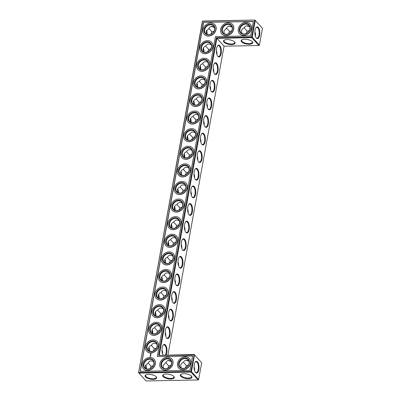 <?xml version="1.0" encoding="UTF-8"?>
<svg xmlns="http://www.w3.org/2000/svg" width="401" height="401" viewBox="0 0 401 401"><rect width="100%" height="100%" fill="white"/><g stroke="black" fill="none" stroke-linecap="round" stroke-linejoin="round"><path stroke-width="0.6" d="M247.432 39.478L249.908 40.18M249.287 30.591L247.146 31.168L246.194 33.448M254.881 32.04C255.668 33.248 255.813 34.556 255.317 35.97M252.169 41.514A5.444 2.135 10.3 0 1 252.364 42.295A5.444 2.135 10.3 0 1 246.625 43.423A5.444 2.135 10.3 0 1 241.648 40.351A5.444 2.135 10.3 0 1 242.109 39.684M255.938 27.804A5.429 2.286 -91.1 0 1 256.825 27.353A5.429 2.286 -91.1 0 1 259.211 32.742A5.429 2.286 -91.1 0 1 257.031 38.215A5.429 2.286 -91.1 0 1 256.129 37.799M249.653 26.426L247.317 25.704C245.963 25.759 244.911 26.496 244.169 27.905C242.876 28.23 241.983 29.173 241.487 30.732L241.978 33.489M244.209 27.829L247.146 31.168M249.748 26.682A5.444 2.135 10.3 0 1 246.74 25.764M259.417 45.087L262.46 28.331L255.287 20.466L252.244 37.223L259.417 45.087L258.916 45.519L224.054 46.185L167.934 354.985M198.139 379.953L190.966 372.088L138.886 373.085L146.059 380.95L198.139 379.953L198.635 379.521L201.683 362.765L194.164 354.484L158.621 355.386L216.355 37.704L216.881 38.321L159.302 355.151M244.049 33.94A5.444 4.456 -42.4 0 0 249.211 30.732A5.444 4.456 -42.4 0 0 248.966 25.343A5.444 4.456 -42.4 0 0 241.943 25.719A5.444 4.456 -42.4 0 0 240.921 32.681A5.444 4.456 -42.4 0 0 244.049 33.94M244.64 39.233A5.91 2.321 10.3 0 1 252.369 41.729A5.91 2.321 10.3 0 1 246.515 44.025A5.91 2.321 10.3 0 1 241.843 39.819A5.91 2.321 10.3 0 1 244.64 39.233M255.066 30.27A5.895 2.481 -91.1 0 1 256.104 27.574A5.895 2.481 -91.1 0 1 259.828 32.727A5.895 2.481 -91.1 0 1 256.299 38.02A5.895 2.481 -91.1 0 1 255.066 30.27M249.628 26.411A5.91 2.321 10.3 0 1 247.151 25.709M224.339 33.824L223.843 31.067L226.53 28.245C227.272 26.832 228.319 26.1 229.673 26.04L232.014 26.762M226.405 34.275A5.444 4.456 -42.4 0 0 231.567 31.067A5.444 4.456 -42.4 0 0 231.327 25.679A5.444 4.456 -42.4 0 0 224.299 26.055A5.444 4.456 -42.4 0 0 223.277 33.017A5.444 4.456 -42.4 0 0 226.405 34.275M231.648 30.927L229.502 31.504L228.55 33.789M226.57 28.165L229.502 31.504M232.109 27.017A5.444 2.135 10.3 0 1 229.101 26.1M229.788 39.819L232.264 40.516M234.53 41.854A5.444 2.135 10.3 0 1 234.725 42.636A5.444 2.135 10.3 0 1 228.986 43.764A5.444 2.135 10.3 0 1 224.009 40.686A5.444 2.135 10.3 0 1 224.465 40.025M262.46 28.331L254.941 20.05L202.861 21.047L202.365 21.479L138.54 372.669L138.886 373.085L138.781 372.464L190.861 371.466L194.164 354.484L201.683 362.765M224.054 46.185L216.881 38.321L251.743 37.654L252.244 37.223L251.638 37.032L254.685 20.276L255.287 20.466L254.941 20.05L202.605 21.273L138.54 372.669M258.916 45.519L251.743 37.654L251.638 37.032L216.355 37.704M227.001 39.574A5.91 2.321 10.3 0 1 234.725 42.065A5.91 2.321 10.3 0 1 228.876 44.366A5.91 2.321 10.3 0 1 224.204 40.155A5.91 2.321 10.3 0 1 227.001 39.574M216.58 48.541A5.91 2.486 88.9 0 0 217.818 56.315A5.91 2.486 88.9 0 0 221.357 51.007A5.91 2.486 88.9 0 0 217.618 45.839A5.91 2.486 88.9 0 0 216.58 48.541M213.382 66.145A5.91 2.486 88.9 0 0 214.62 73.914A5.91 2.486 88.9 0 0 218.154 68.606A5.91 2.486 88.9 0 0 214.42 63.438A5.91 2.486 88.9 0 0 213.382 66.145M210.179 83.744A5.91 2.486 88.9 0 0 211.417 91.518A5.91 2.486 88.9 0 0 214.956 86.21A5.91 2.486 88.9 0 0 211.217 81.042A5.91 2.486 88.9 0 0 210.179 83.744M206.981 101.348A5.91 2.486 88.9 0 0 208.219 109.117A5.91 2.486 88.9 0 0 211.758 103.809A5.91 2.486 88.9 0 0 208.019 98.641A5.91 2.486 88.9 0 0 206.981 101.348M203.783 118.947A5.91 2.486 88.9 0 0 205.021 126.721A5.91 2.486 88.9 0 0 208.56 121.413A5.91 2.486 88.9 0 0 204.821 116.245A5.91 2.486 88.9 0 0 203.783 118.947M200.585 136.551A5.91 2.486 88.9 0 0 201.823 144.32A5.91 2.486 88.9 0 0 205.362 139.017A5.91 2.486 88.9 0 0 201.623 133.849A5.91 2.486 88.9 0 0 200.585 136.551M197.387 154.154A5.91 2.486 88.9 0 0 198.625 161.924A5.91 2.486 88.9 0 0 202.164 156.616A5.91 2.486 88.9 0 0 198.425 151.448A5.91 2.486 88.9 0 0 197.387 154.154M194.189 171.753A5.91 2.486 88.9 0 0 195.427 179.528A5.91 2.486 88.9 0 0 198.961 174.219A5.91 2.486 88.9 0 0 195.227 169.052A5.91 2.486 88.9 0 0 194.189 171.753M190.986 189.357A5.91 2.486 88.9 0 0 192.224 197.127A5.91 2.486 88.9 0 0 195.763 191.818A5.91 2.486 88.9 0 0 192.024 186.65A5.91 2.486 88.9 0 0 190.986 189.357M187.788 206.956A5.91 2.486 88.9 0 0 189.026 214.73A5.91 2.486 88.9 0 0 192.565 209.422A5.91 2.486 88.9 0 0 188.826 204.254A5.91 2.486 88.9 0 0 187.788 206.956M184.59 224.56A5.91 2.486 88.9 0 0 185.828 232.329A5.91 2.486 88.9 0 0 189.367 227.026A5.91 2.486 88.9 0 0 185.628 221.858A5.91 2.486 88.9 0 0 184.59 224.56M181.392 242.159A5.91 2.486 88.9 0 0 182.63 249.933A5.91 2.486 88.9 0 0 186.169 244.625A5.91 2.486 88.9 0 0 182.43 239.457A5.91 2.486 88.9 0 0 181.392 242.159M178.194 259.763A5.91 2.486 88.9 0 0 179.432 267.537A5.91 2.486 88.9 0 0 182.971 262.229A5.91 2.486 88.9 0 0 179.232 257.061A5.91 2.486 88.9 0 0 178.194 259.763M174.996 277.367A5.91 2.486 88.9 0 0 176.234 285.136A5.91 2.486 88.9 0 0 179.768 279.828A5.91 2.486 88.9 0 0 176.034 274.66A5.91 2.486 88.9 0 0 174.996 277.367M171.793 294.966A5.91 2.486 88.9 0 0 173.031 302.74A5.91 2.486 88.9 0 0 176.57 297.432A5.91 2.486 88.9 0 0 172.831 292.264A5.91 2.486 88.9 0 0 171.793 294.966M168.595 312.569A5.91 2.486 88.9 0 0 169.834 320.339A5.91 2.486 88.9 0 0 173.372 315.036A5.91 2.486 88.9 0 0 169.633 309.863A5.91 2.486 88.9 0 0 168.595 312.569M165.397 330.168A5.91 2.486 88.9 0 0 166.636 337.943A5.91 2.486 88.9 0 0 170.174 332.635A5.91 2.486 88.9 0 0 166.435 327.467A5.91 2.486 88.9 0 0 165.397 330.168M166.049 355.025A5.91 2.486 88.9 0 0 166.54 347.116A5.91 2.486 88.9 0 0 163.237 345.071A5.91 2.486 88.9 0 0 162.199 347.772A5.91 2.486 88.9 0 0 163.112 355.08M171.212 361.181A5.91 2.321 10.3 0 1 168.736 360.484M188.851 360.845A5.91 2.321 10.3 0 1 186.375 360.143M198.635 379.521L191.462 371.657L194.51 354.9L158.621 355.386M194.29 364.704A5.895 2.481 88.9 0 0 195.523 372.459A5.895 2.481 88.9 0 0 199.051 367.166A5.895 2.481 88.9 0 0 195.322 362.008A5.895 2.481 88.9 0 0 194.29 364.704M166.22 374.008A5.91 2.321 10.3 0 1 173.949 376.504A5.91 2.321 10.3 0 1 168.099 378.8A5.91 2.321 10.3 0 1 163.428 374.589A5.91 2.321 10.3 0 1 166.22 374.008M148.581 374.344A5.91 2.321 10.3 0 1 156.31 376.84A5.91 2.321 10.3 0 1 150.455 379.135A5.91 2.321 10.3 0 1 145.784 374.925A5.91 2.321 10.3 0 1 148.581 374.344M183.864 373.667A5.91 2.321 10.3 0 1 191.593 376.163A5.91 2.321 10.3 0 1 185.738 378.464A5.91 2.321 10.3 0 1 181.067 374.253A5.91 2.321 10.3 0 1 183.864 373.667M206.46 30.596A5.895 2.481 -91.1 0 1 206.906 34.26M203.713 51.864A5.91 2.486 88.9 0 0 203.262 48.175M200.515 69.468A5.91 2.486 88.9 0 0 200.064 65.779M197.317 87.067A5.91 2.486 88.9 0 0 196.866 83.378M194.119 104.671A5.91 2.486 88.9 0 0 193.668 100.982M190.916 122.27A5.91 2.486 88.9 0 0 190.47 118.586M187.718 139.874A5.91 2.486 88.9 0 0 187.272 136.185M184.52 157.478A5.91 2.486 88.9 0 0 184.069 153.789M181.322 175.077A5.91 2.486 88.9 0 0 180.871 171.387M178.124 192.68A5.91 2.486 88.9 0 0 177.673 188.991M174.926 210.279A5.91 2.486 88.9 0 0 174.475 206.595M171.728 227.883A5.91 2.486 88.9 0 0 171.277 224.194M168.525 245.487A5.91 2.486 88.9 0 0 168.079 241.798M165.327 263.086A5.91 2.486 88.9 0 0 164.876 259.397M162.129 280.69A5.91 2.486 88.9 0 0 161.678 277.001M158.931 298.289A5.91 2.486 88.9 0 0 158.48 294.6M155.733 315.893A5.91 2.486 88.9 0 0 155.282 312.204M152.535 333.497A5.91 2.486 88.9 0 0 152.084 329.807M149.332 351.096A5.91 2.486 88.9 0 0 148.886 347.406M146.129 368.694A5.895 2.481 88.9 0 0 145.683 365.03M231.989 26.747A5.91 2.321 10.3 0 1 229.512 26.045M214.345 27.083A5.91 2.321 10.3 0 1 211.868 26.386M207.237 107.072L207.502 106.245L206.796 103.107M201.212 101.674L199.086 102.245L198.124 104.531M194.44 177.483L194.706 176.656L193.999 173.513M188.415 172.079L186.29 172.651L185.327 174.936M216.831 54.265L217.096 53.443L216.39 50.3M210.806 48.867L208.68 49.438L207.723 51.724M213.633 71.869L213.898 71.042L213.192 67.904M207.608 66.471L205.482 67.042L204.52 69.323M210.435 89.473L210.7 88.646L209.994 85.503M204.41 84.07L202.284 84.641L201.322 86.927M197.638 159.879L197.904 159.052L197.197 155.914M191.613 154.48L189.488 155.052L188.53 157.332M204.039 124.676L204.304 123.849L203.598 120.711M198.014 119.272L195.883 119.849L194.926 122.13M200.841 142.275L201.101 141.453L200.395 138.31M194.811 136.876L192.686 137.448L191.728 139.733M191.242 195.081L191.508 194.254L190.801 191.117M185.217 189.683L183.092 190.254L182.129 192.535M168.851 318.294L169.117 317.467L168.41 314.329M162.826 312.895L160.701 313.467L159.738 315.752M172.049 300.695L172.315 299.868L171.608 296.725M166.024 295.291L163.899 295.868L162.936 298.149M175.247 283.091L175.513 282.264L174.806 279.126M169.222 277.692L167.097 278.264L166.134 280.545M169.011 374.253L171.488 374.955M167.773 368.223L168.726 365.943L165.793 362.604M170.871 365.361L168.726 365.943M162.455 353.497L162.716 352.674L162.009 349.532M156.43 348.098L154.3 348.669L153.342 350.955M165.653 335.898L165.919 335.071L165.212 331.933M159.628 330.494L157.498 331.071L156.54 333.351M194.54 370.404L194.796 369.592L194.099 366.474M186.655 373.917L189.132 374.614M185.417 367.887L186.37 365.602L183.432 362.263M188.51 365.025L186.37 365.602M184.846 230.284L185.112 229.457L184.405 226.319M178.821 224.886L176.691 225.457L175.733 227.743M188.044 212.685L188.31 211.858L187.603 208.72M182.019 207.282L179.894 207.858L178.931 210.139M178.445 265.492L178.711 264.665L178.004 261.522M172.42 260.089L170.295 260.66L169.337 262.946M181.648 247.888L181.909 247.061L181.202 243.923M175.618 242.49L173.493 243.061L172.535 245.342M151.372 374.589L153.849 375.291M150.134 368.559L151.087 366.278L148.149 362.94M153.227 365.702L151.087 366.278M214.004 31.263L211.863 31.844L210.911 34.125M243.788 34.165A5.91 4.837 -42.4 0 0 249.893 26.05A5.91 4.837 -42.4 0 0 240.605 26.225A5.91 4.837 -42.4 0 0 243.788 34.165M226.149 34.501A5.91 4.837 -42.4 0 0 232.254 26.386A5.91 4.837 -42.4 0 0 222.961 26.566A5.91 4.837 -42.4 0 0 226.149 34.501M217.648 56.09A5.444 2.291 88.9 0 0 218.55 56.506A5.444 2.291 88.9 0 0 220.735 51.017A5.444 2.291 88.9 0 0 218.339 45.619A5.444 2.291 88.9 0 0 217.452 46.065M214.45 73.694A5.444 2.291 88.9 0 0 215.352 74.11A5.444 2.291 88.9 0 0 217.537 68.621A5.444 2.291 88.9 0 0 215.142 63.218A5.444 2.291 88.9 0 0 214.254 63.669M211.247 91.293A5.444 2.291 88.9 0 0 212.154 91.709A5.444 2.291 88.9 0 0 214.34 86.22A5.444 2.291 88.9 0 0 211.944 80.822A5.444 2.291 88.9 0 0 211.056 81.273M208.049 108.897A5.444 2.291 88.9 0 0 208.951 109.313A5.444 2.291 88.9 0 0 211.137 103.824A5.444 2.291 88.9 0 0 208.746 98.42A5.444 2.291 88.9 0 0 207.858 98.872M204.851 126.495A5.444 2.291 88.9 0 0 205.753 126.911A5.444 2.291 88.9 0 0 207.939 121.423A5.444 2.291 88.9 0 0 205.548 116.024A5.444 2.291 88.9 0 0 204.66 116.475M201.653 144.099A5.444 2.291 88.9 0 0 202.555 144.515A5.444 2.291 88.9 0 0 204.741 139.027A5.444 2.291 88.9 0 0 202.35 133.628A5.444 2.291 88.9 0 0 201.462 134.074M198.455 161.698A5.444 2.291 88.9 0 0 199.357 162.114A5.444 2.291 88.9 0 0 201.543 156.631A5.444 2.291 88.9 0 0 199.147 151.227A5.444 2.291 88.9 0 0 198.264 151.678M195.257 179.302A5.444 2.291 88.9 0 0 196.159 179.718A5.444 2.291 88.9 0 0 198.345 174.229A5.444 2.291 88.9 0 0 195.949 168.831A5.444 2.291 88.9 0 0 195.061 169.282M192.054 196.906A5.444 2.291 88.9 0 0 192.961 197.322A5.444 2.291 88.9 0 0 195.147 191.833A5.444 2.291 88.9 0 0 192.751 186.43A5.444 2.291 88.9 0 0 191.863 186.881M188.856 214.505A5.444 2.291 88.9 0 0 189.758 214.921A5.444 2.291 88.9 0 0 191.944 209.432A5.444 2.291 88.9 0 0 189.553 204.034A5.444 2.291 88.9 0 0 188.665 204.485M185.658 232.109A5.444 2.291 88.9 0 0 186.56 232.525A5.444 2.291 88.9 0 0 188.746 227.036A5.444 2.291 88.9 0 0 186.355 221.638A5.444 2.291 88.9 0 0 185.468 222.084M182.46 249.708A5.444 2.291 88.9 0 0 183.362 250.124A5.444 2.291 88.9 0 0 185.548 244.64A5.444 2.291 88.9 0 0 183.157 239.237A5.444 2.291 88.9 0 0 182.27 239.688M179.262 267.312A5.444 2.291 88.9 0 0 180.164 267.728A5.444 2.291 88.9 0 0 182.35 262.239A5.444 2.291 88.9 0 0 179.954 256.84A5.444 2.291 88.9 0 0 179.072 257.292M176.064 284.916A5.444 2.291 88.9 0 0 176.966 285.332A5.444 2.291 88.9 0 0 179.152 279.843A5.444 2.291 88.9 0 0 176.756 274.439A5.444 2.291 88.9 0 0 175.869 274.891M172.861 302.514A5.444 2.291 88.9 0 0 173.768 302.93A5.444 2.291 88.9 0 0 175.954 297.442A5.444 2.291 88.9 0 0 173.558 292.043A5.444 2.291 88.9 0 0 172.671 292.494M169.663 320.118A5.444 2.291 88.9 0 0 170.57 320.534A5.444 2.291 88.9 0 0 172.751 315.046A5.444 2.291 88.9 0 0 170.36 309.642A5.444 2.291 88.9 0 0 169.473 310.093M166.465 337.717A5.444 2.291 88.9 0 0 167.367 338.133A5.444 2.291 88.9 0 0 169.553 332.645A5.444 2.291 88.9 0 0 167.162 327.246A5.444 2.291 88.9 0 0 166.275 327.697M165.262 355.04A5.444 2.291 88.9 0 0 166.26 348.89A5.444 2.291 88.9 0 0 163.964 344.85A5.444 2.291 88.9 0 0 163.077 345.296M171.332 361.456A5.444 2.135 10.3 0 1 168.325 360.539M188.971 361.116A5.444 2.135 10.3 0 1 185.964 360.198M191.462 371.657L190.966 372.088L190.861 371.466L191.462 371.657M195.352 372.233A5.429 2.286 88.9 0 0 196.254 372.649A5.429 2.286 88.9 0 0 198.435 367.176A5.429 2.286 88.9 0 0 196.044 361.792A5.429 2.286 88.9 0 0 195.162 362.238M173.748 376.288A5.444 2.135 10.3 0 1 173.949 377.07A5.444 2.135 10.3 0 1 168.209 378.198A5.444 2.135 10.3 0 1 163.232 375.12A5.444 2.135 10.3 0 1 163.688 374.459M156.109 376.624A5.444 2.135 10.3 0 1 156.305 377.406A5.444 2.135 10.3 0 1 150.565 378.534A5.444 2.135 10.3 0 1 145.588 375.461A5.444 2.135 10.3 0 1 146.049 374.795M191.392 375.948A5.444 2.135 10.3 0 1 191.588 376.734A5.444 2.135 10.3 0 1 185.848 377.857A5.444 2.135 10.3 0 1 180.871 374.785A5.444 2.135 10.3 0 1 181.332 374.123M202.365 21.479L202.861 21.047M206.575 30.376A5.429 2.286 -91.1 0 1 207.132 34.351M203.939 51.955A5.444 2.291 88.9 0 0 203.377 47.96M200.741 69.558A5.444 2.291 88.9 0 0 200.179 65.558M197.538 87.157A5.444 2.291 88.9 0 0 196.981 83.162M194.34 104.761A5.444 2.291 88.9 0 0 193.783 100.761M191.142 122.36A5.444 2.291 88.9 0 0 190.58 118.365M187.944 139.964A5.444 2.291 88.9 0 0 187.382 135.969M184.746 157.568A5.444 2.291 88.9 0 0 184.184 153.568M181.548 175.167A5.444 2.291 88.9 0 0 180.986 171.172M178.35 192.771A5.444 2.291 88.9 0 0 177.788 188.771M175.147 210.37A5.444 2.291 88.9 0 0 174.59 206.375M171.949 227.974A5.444 2.291 88.9 0 0 171.387 223.974M168.751 245.577A5.444 2.291 88.9 0 0 168.189 241.577M165.553 263.176A5.444 2.291 88.9 0 0 164.991 259.181M162.355 280.78A5.444 2.291 88.9 0 0 161.793 276.78M159.157 298.379A5.444 2.291 88.9 0 0 158.595 294.384M155.954 315.983A5.444 2.291 88.9 0 0 155.398 311.983M152.756 333.582A5.444 2.291 88.9 0 0 152.195 329.587M149.558 351.186A5.444 2.291 88.9 0 0 148.997 347.191M146.355 368.785A5.429 2.286 88.9 0 0 145.799 364.81M214.465 27.358A5.444 2.135 10.3 0 1 211.457 26.441M198.375 115.107L196.039 114.385C194.691 114.445 193.643 115.172 192.901 116.576C191.382 117.122 190.48 118.069 190.204 119.408L190.701 122.17M195.883 119.849L192.941 116.506M199.086 102.245L196.139 98.902M201.573 97.508L199.237 96.786C197.888 96.841 196.841 97.573 196.099 98.972C194.58 99.523 193.678 100.466 193.402 101.809L193.899 104.566M185.583 185.518L183.242 184.796C181.894 184.851 180.851 185.583 180.109 186.981C178.585 187.533 177.688 188.475 177.407 189.818L177.904 192.575M183.092 190.254L180.144 186.911M186.29 172.651L183.342 169.307M188.781 167.914L186.445 167.192C185.092 167.252 184.049 167.979 183.307 169.382C181.783 169.929 180.886 170.871 180.605 172.214L181.102 174.976M207.974 62.305L205.638 61.584C204.284 61.639 203.242 62.371 202.5 63.769C200.976 64.315 200.079 65.263 199.798 66.606L200.294 69.363M205.482 67.042L202.535 63.699M208.68 49.438L205.733 46.095M211.172 44.701L208.836 43.98C207.482 44.04 206.44 44.767 205.698 46.17C204.174 46.716 203.277 47.659 203.001 49.002L203.492 51.759M204.776 79.904L202.435 79.182C201.086 79.243 200.044 79.969 199.297 81.373C197.778 81.919 196.881 82.867 196.6 84.205L197.097 86.967M202.284 84.641L199.337 81.298M189.488 155.052L186.54 151.708M191.979 150.315L189.643 149.593C188.29 149.648 187.247 150.38 186.505 151.779C184.981 152.325 184.084 153.272 183.808 154.616L184.3 157.372M195.177 132.711L192.841 131.989C191.493 132.049 190.445 132.776 189.703 134.175C188.179 134.726 187.282 135.668 187.006 137.012L187.498 139.769M192.686 137.448L189.738 134.104M182.38 203.117L180.044 202.395C178.696 202.455 177.648 203.182 176.906 204.585C175.387 205.132 174.485 206.079 174.209 207.417L174.706 210.179M179.894 207.858L176.946 204.515M159.989 326.329L157.653 325.607C156.305 325.667 155.257 326.399 154.515 327.797C152.997 328.344 152.094 329.291 151.819 330.635L152.315 333.391M157.498 331.071L154.555 327.727M160.701 313.467L157.753 310.123M163.187 308.73L160.851 308.008C159.503 308.063 158.455 308.795 157.713 310.194C156.195 310.745 155.292 311.687 155.017 313.031L155.513 315.787M163.899 295.868L160.951 292.519M166.39 291.126L164.049 290.404C162.701 290.464 161.658 291.191 160.916 292.595C159.392 293.141 158.495 294.088 158.215 295.427L158.711 298.189M167.097 278.264L164.149 274.921M169.588 273.527L167.252 272.805C165.899 272.86 164.856 273.592 164.114 274.991C162.59 275.537 161.693 276.484 161.413 277.828L161.909 280.585M188.876 360.86L186.54 360.138C185.182 360.198 184.134 360.93 183.392 362.339C182.094 362.669 181.202 363.612 180.711 365.166L181.202 367.923M171.232 361.196L168.896 360.474C167.543 360.534 166.495 361.266 165.753 362.679L163.067 365.506L163.563 368.258M153.593 361.537L151.257 360.815C149.899 360.87 148.851 361.607 148.109 363.015L145.428 365.842L145.919 368.594M154.3 348.669L151.352 345.326M156.791 343.933L154.455 343.211C153.107 343.271 152.059 343.998 151.317 345.401C149.794 345.948 148.896 346.89 148.621 348.233L149.117 350.99M175.984 238.319L173.648 237.598C172.3 237.658 171.252 238.389 170.51 239.788C168.986 240.334 168.089 241.282 167.813 242.625L168.31 245.382M173.493 243.061L170.545 239.718M176.691 225.457L173.748 222.114M179.182 220.72L176.846 219.999C175.498 220.054 174.45 220.786 173.708 222.184C172.189 222.735 171.287 223.678 171.011 225.021L171.508 227.778M170.295 260.66L167.347 257.317M172.786 255.923L170.45 255.201C169.102 255.262 168.054 255.988 167.312 257.392C165.788 257.938 164.891 258.881 164.616 260.224L165.107 262.981M214.37 27.098L212.034 26.376C210.68 26.436 209.628 27.173 208.886 28.581L206.204 31.408L206.695 34.16M208.926 28.506L211.863 31.844M243.587 35.293A7.158 5.855 -42.4 0 0 250.369 31.072A7.158 5.855 -42.4 0 0 250.054 23.99A7.158 5.855 -42.4 0 0 240.816 24.486A7.158 5.855 -42.4 0 0 239.472 33.634A7.158 5.855 -42.4 0 0 243.587 35.293M208.766 34.616A5.444 4.456 -42.4 0 0 213.928 31.403A5.444 4.456 -42.4 0 0 213.683 26.02A5.444 4.456 -42.4 0 0 206.66 26.396A5.444 4.456 -42.4 0 0 205.638 33.358A5.444 4.456 -42.4 0 0 208.766 34.616M225.943 35.629A7.158 5.855 -42.4 0 0 232.73 31.408A7.158 5.855 -42.4 0 0 232.41 24.331A7.158 5.855 -42.4 0 0 223.177 24.822A7.158 5.855 -42.4 0 0 221.833 33.975A7.158 5.855 -42.4 0 0 225.943 35.629M203.528 22.376L253.347 21.423L250.715 35.925L215.432 36.601L157.287 356.534L192.57 355.857L189.934 370.359L140.114 371.316L203.528 22.376L253.327 21.559M201.803 99.999A5.444 4.456 137.6 0 1 198.014 104.576A5.444 4.456 137.6 0 1 192.841 103.764A5.444 4.456 137.6 0 1 193.863 96.801A5.444 4.456 137.6 0 1 200.891 96.425A5.444 4.456 137.6 0 1 201.803 99.999M198.605 117.603A5.444 4.456 137.6 0 1 194.816 122.18A5.444 4.456 137.6 0 1 189.643 121.363A5.444 4.456 137.6 0 1 190.665 114.405A5.444 4.456 137.6 0 1 197.693 114.029A5.444 4.456 137.6 0 1 198.605 117.603M205.006 82.395A5.444 4.456 137.6 0 1 201.212 86.972A5.444 4.456 137.6 0 1 196.039 86.16A5.444 4.456 137.6 0 1 197.061 79.203A5.444 4.456 137.6 0 1 204.089 78.822A5.444 4.456 137.6 0 1 205.006 82.395M189.011 170.405A5.444 4.456 137.6 0 1 185.217 174.981A5.444 4.456 137.6 0 1 180.044 174.169A5.444 4.456 137.6 0 1 181.067 167.207A5.444 4.456 137.6 0 1 188.094 166.831A5.444 4.456 137.6 0 1 189.011 170.405M185.813 188.009A5.444 4.456 137.6 0 1 182.019 192.585A5.444 4.456 137.6 0 1 176.846 191.773A5.444 4.456 137.6 0 1 177.869 184.811A5.444 4.456 137.6 0 1 184.896 184.435A5.444 4.456 137.6 0 1 185.813 188.009M192.209 152.806A5.444 4.456 137.6 0 1 188.42 157.382A5.444 4.456 137.6 0 1 183.247 156.57A5.444 4.456 137.6 0 1 184.27 149.608A5.444 4.456 137.6 0 1 191.292 149.232A5.444 4.456 137.6 0 1 192.209 152.806M211.402 47.193A5.444 4.456 137.6 0 1 207.608 51.769A5.444 4.456 137.6 0 1 202.44 50.957A5.444 4.456 137.6 0 1 203.462 43.995A5.444 4.456 137.6 0 1 210.485 43.619A5.444 4.456 137.6 0 1 211.402 47.193M208.204 64.797A5.444 4.456 137.6 0 1 204.41 69.373A5.444 4.456 137.6 0 1 199.237 68.561A5.444 4.456 137.6 0 1 200.259 61.599A5.444 4.456 137.6 0 1 207.287 61.223A5.444 4.456 137.6 0 1 208.204 64.797M195.407 135.202A5.444 4.456 137.6 0 1 191.618 139.779A5.444 4.456 137.6 0 1 186.445 138.967A5.444 4.456 137.6 0 1 187.468 132.004A5.444 4.456 137.6 0 1 194.49 131.628A5.444 4.456 137.6 0 1 195.407 135.202M182.61 205.613A5.444 4.456 137.6 0 1 178.821 210.189A5.444 4.456 137.6 0 1 173.648 209.372A5.444 4.456 137.6 0 1 174.671 202.415A5.444 4.456 137.6 0 1 181.698 202.034A5.444 4.456 137.6 0 1 182.61 205.613M163.418 311.221A5.444 4.456 137.6 0 1 159.628 315.798A5.444 4.456 137.6 0 1 154.455 314.985A5.444 4.456 137.6 0 1 155.478 308.023A5.444 4.456 137.6 0 1 162.505 307.647A5.444 4.456 137.6 0 1 163.418 311.221M160.22 328.825A5.444 4.456 137.6 0 1 156.43 333.401A5.444 4.456 137.6 0 1 151.257 332.589A5.444 4.456 137.6 0 1 152.28 325.627A5.444 4.456 137.6 0 1 159.307 325.251A5.444 4.456 137.6 0 1 160.22 328.825M166.621 293.622A5.444 4.456 137.6 0 1 162.826 298.199A5.444 4.456 137.6 0 1 157.653 297.382A5.444 4.456 137.6 0 1 158.676 290.424A5.444 4.456 137.6 0 1 165.703 290.043A5.444 4.456 137.6 0 1 166.621 293.622M169.818 276.018A5.444 4.456 137.6 0 1 166.024 280.595A5.444 4.456 137.6 0 1 160.856 279.783A5.444 4.456 137.6 0 1 161.874 272.82A5.444 4.456 137.6 0 1 168.901 272.444A5.444 4.456 137.6 0 1 169.818 276.018M173.016 258.414A5.444 4.456 137.6 0 1 169.227 262.991A5.444 4.456 137.6 0 1 164.054 262.179A5.444 4.456 137.6 0 1 165.077 255.216A5.444 4.456 137.6 0 1 172.099 254.841A5.444 4.456 137.6 0 1 173.016 258.414M171.463 363.692A5.444 4.456 137.6 0 1 167.673 368.268A5.444 4.456 137.6 0 1 162.5 367.451A5.444 4.456 137.6 0 1 163.523 360.494A5.444 4.456 137.6 0 1 170.55 360.113A5.444 4.456 137.6 0 1 171.463 363.692M189.107 363.351A5.444 4.456 137.6 0 1 185.317 367.928A5.444 4.456 137.6 0 1 180.144 367.115A5.444 4.456 137.6 0 1 181.167 360.153A5.444 4.456 137.6 0 1 188.189 359.777A5.444 4.456 137.6 0 1 189.107 363.351M153.824 364.028A5.444 4.456 137.6 0 1 150.034 368.604A5.444 4.456 137.6 0 1 144.861 367.792A5.444 4.456 137.6 0 1 145.884 360.83A5.444 4.456 137.6 0 1 152.906 360.454A5.444 4.456 137.6 0 1 153.824 364.028M157.022 346.424A5.444 4.456 137.6 0 1 153.232 351A5.444 4.456 137.6 0 1 148.059 350.188A5.444 4.456 137.6 0 1 149.082 343.226A5.444 4.456 137.6 0 1 156.104 342.85A5.444 4.456 137.6 0 1 157.022 346.424M179.412 223.212A5.444 4.456 137.6 0 1 175.623 227.788A5.444 4.456 137.6 0 1 170.45 226.976A5.444 4.456 137.6 0 1 171.473 220.014A5.444 4.456 137.6 0 1 178.5 219.638A5.444 4.456 137.6 0 1 179.412 223.212M176.214 240.816A5.444 4.456 137.6 0 1 172.425 245.392A5.444 4.456 137.6 0 1 167.252 244.58A5.444 4.456 137.6 0 1 168.275 237.618A5.444 4.456 137.6 0 1 175.297 237.242A5.444 4.456 137.6 0 1 176.214 240.816M250.109 24.06A7.158 5.855 137.6 0 1 250.174 24.125A7.158 5.855 137.6 0 1 250.49 31.203A7.158 5.855 137.6 0 1 243.708 35.423A7.158 5.855 137.6 0 1 239.592 33.769A7.158 5.855 137.6 0 1 239.537 33.699M208.505 34.842A5.91 4.837 -42.4 0 0 214.61 26.722A5.91 4.837 -42.4 0 0 205.322 26.902A5.91 4.837 -42.4 0 0 208.505 34.842M232.47 24.396A7.158 5.855 137.6 0 1 232.53 24.461A7.158 5.855 137.6 0 1 232.851 31.544A7.158 5.855 137.6 0 1 226.064 35.759A7.158 5.855 137.6 0 1 221.953 34.105A7.158 5.855 137.6 0 1 221.893 34.04M140.26 371.311L203.648 22.506M157.287 356.534L192.545 355.993M202.049 99.794A5.91 4.837 137.6 0 1 193.162 104.581A5.91 4.837 137.6 0 1 194.846 95.313A5.91 4.837 137.6 0 1 202.049 99.794M198.851 117.393A5.91 4.837 137.6 0 1 189.964 122.185A5.91 4.837 137.6 0 1 191.648 112.917A5.91 4.837 137.6 0 1 198.851 117.393M205.247 82.19A5.91 4.837 137.6 0 1 196.36 86.977A5.91 4.837 137.6 0 1 198.044 77.709A5.91 4.837 137.6 0 1 205.247 82.19M189.252 170.199A5.91 4.837 137.6 0 1 180.365 174.986A5.91 4.837 137.6 0 1 182.049 165.718A5.91 4.837 137.6 0 1 189.252 170.199M186.054 187.803A5.91 4.837 137.6 0 1 177.167 192.59A5.91 4.837 137.6 0 1 178.851 183.322A5.91 4.837 137.6 0 1 186.054 187.803M192.45 152.601A5.91 4.837 137.6 0 1 183.563 157.387A5.91 4.837 137.6 0 1 185.247 148.119A5.91 4.837 137.6 0 1 192.45 152.601M211.643 46.987A5.91 4.837 137.6 0 1 202.756 51.774A5.91 4.837 137.6 0 1 204.44 42.506A5.91 4.837 137.6 0 1 211.643 46.987M208.445 64.591A5.91 4.837 137.6 0 1 199.558 69.378A5.91 4.837 137.6 0 1 201.242 60.11A5.91 4.837 137.6 0 1 208.445 64.591M195.648 134.997A5.91 4.837 137.6 0 1 186.766 139.784A5.91 4.837 137.6 0 1 188.45 130.515A5.91 4.837 137.6 0 1 195.648 134.997M182.856 205.402A5.91 4.837 137.6 0 1 173.969 210.194A5.91 4.837 137.6 0 1 175.653 200.926A5.91 4.837 137.6 0 1 182.856 205.402M163.663 311.016A5.91 4.837 137.6 0 1 154.776 315.803A5.91 4.837 137.6 0 1 156.46 306.534A5.91 4.837 137.6 0 1 163.663 311.016M160.465 328.62A5.91 4.837 137.6 0 1 151.578 333.406A5.91 4.837 137.6 0 1 153.262 324.138A5.91 4.837 137.6 0 1 160.465 328.62M166.861 293.412A5.91 4.837 137.6 0 1 157.974 298.204A5.91 4.837 137.6 0 1 159.658 288.936A5.91 4.837 137.6 0 1 166.861 293.412M170.059 275.813A5.91 4.837 137.6 0 1 161.172 280.6A5.91 4.837 137.6 0 1 162.856 271.332A5.91 4.837 137.6 0 1 170.059 275.813M173.257 258.209A5.91 4.837 137.6 0 1 164.37 262.996A5.91 4.837 137.6 0 1 166.054 253.728A5.91 4.837 137.6 0 1 173.257 258.209M171.708 363.481A5.91 4.837 137.6 0 1 162.821 368.273A5.91 4.837 137.6 0 1 164.505 359.005A5.91 4.837 137.6 0 1 171.708 363.481M189.347 363.146A5.91 4.837 137.6 0 1 180.46 367.933A5.91 4.837 137.6 0 1 182.144 358.664A5.91 4.837 137.6 0 1 189.347 363.146M154.064 363.822A5.91 4.837 137.6 0 1 145.177 368.609A5.91 4.837 137.6 0 1 146.861 359.341A5.91 4.837 137.6 0 1 154.064 363.822M157.262 346.218A5.91 4.837 137.6 0 1 148.38 351.005A5.91 4.837 137.6 0 1 150.064 341.737A5.91 4.837 137.6 0 1 157.262 346.218M179.658 223.006A5.91 4.837 137.6 0 1 170.771 227.793A5.91 4.837 137.6 0 1 172.455 218.525A5.91 4.837 137.6 0 1 179.658 223.006M176.455 240.61A5.91 4.837 137.6 0 1 167.573 245.397A5.91 4.837 137.6 0 1 169.257 236.129A5.91 4.837 137.6 0 1 176.455 240.61M189.332 358.494A7.158 5.855 137.6 0 1 189.392 358.559A7.158 5.855 137.6 0 1 190.6 363.256A7.158 5.855 137.6 0 1 185.613 369.271A7.158 5.855 137.6 0 1 178.816 368.203A7.158 5.855 137.6 0 1 178.756 368.138M171.693 358.83A7.158 5.855 137.6 0 1 171.753 358.895A7.158 5.855 137.6 0 1 172.956 363.592A7.158 5.855 137.6 0 1 167.974 369.607A7.158 5.855 137.6 0 1 161.177 368.539A7.158 5.855 137.6 0 1 161.117 368.474M154.049 359.166A7.158 5.855 137.6 0 1 154.109 359.236A7.158 5.855 137.6 0 1 155.317 363.933A7.158 5.855 137.6 0 1 150.335 369.948A7.158 5.855 137.6 0 1 143.533 368.88A7.158 5.855 137.6 0 1 143.473 368.81M150.235 357.045L149.954 357.196L150.235 357.045M150.581 356.213L150.19 356.439M150.586 356.058L150.22 356.083L150.586 356.058M150.666 355.752L150.275 355.762L150.666 355.752M150.726 355.336L150.32 355.652L150.741 355.316L150.38 355.301M150.786 354.96L150.395 355.226L150.786 354.96M150.806 354.735L150.505 354.78M150.766 354.283L150.545 354.574L150.791 354.329M151.117 353.612L150.646 354.098L150.525 353.652L151.067 353.572M157.252 341.567A7.158 5.855 137.6 0 1 157.312 341.632A7.158 5.855 137.6 0 1 158.515 346.329A7.158 5.855 137.6 0 1 153.533 352.344A7.158 5.855 137.6 0 1 146.736 351.276A7.158 5.855 137.6 0 1 146.676 351.211M160.45 323.963A7.158 5.855 137.6 0 1 160.51 324.028A7.158 5.855 137.6 0 1 161.713 328.73A7.158 5.855 137.6 0 1 156.731 334.745A7.158 5.855 137.6 0 1 149.934 333.672A7.158 5.855 137.6 0 1 149.874 333.607M163.648 306.364A7.158 5.855 137.6 0 1 163.708 306.429A7.158 5.855 137.6 0 1 164.911 311.126A7.158 5.855 137.6 0 1 159.929 317.141A7.158 5.855 137.6 0 1 153.132 316.073A7.158 5.855 137.6 0 1 153.072 316.003M166.846 288.76A7.158 5.855 137.6 0 1 166.906 288.825A7.158 5.855 137.6 0 1 168.109 293.522A7.158 5.855 137.6 0 1 163.127 299.537A7.158 5.855 137.6 0 1 156.33 298.469A7.158 5.855 137.6 0 1 156.27 298.404M170.044 271.161A7.158 5.855 137.6 0 1 170.104 271.226A7.158 5.855 137.6 0 1 171.307 275.923A7.158 5.855 137.6 0 1 166.325 281.938A7.158 5.855 137.6 0 1 159.528 280.87A7.158 5.855 137.6 0 1 159.468 280.8M173.242 253.557A7.158 5.855 137.6 0 1 173.302 253.622A7.158 5.855 137.6 0 1 174.51 258.319A7.158 5.855 137.6 0 1 169.523 264.334A7.158 5.855 137.6 0 1 162.726 263.267A7.158 5.855 137.6 0 1 162.666 263.201M176.44 235.953A7.158 5.855 137.6 0 1 176.505 236.019A7.158 5.855 137.6 0 1 177.708 240.72A7.158 5.855 137.6 0 1 172.726 246.735A7.158 5.855 137.6 0 1 165.929 245.663A7.158 5.855 137.6 0 1 165.869 245.597M179.643 218.355A7.158 5.855 137.6 0 1 179.703 218.42A7.158 5.855 137.6 0 1 180.906 223.116A7.158 5.855 137.6 0 1 175.924 229.131A7.158 5.855 137.6 0 1 169.127 228.064A7.158 5.855 137.6 0 1 169.067 227.999M182.841 200.751A7.158 5.855 137.6 0 1 182.901 200.816A7.158 5.855 137.6 0 1 184.104 205.512A7.158 5.855 137.6 0 1 179.122 211.527A7.158 5.855 137.6 0 1 172.325 210.46A7.158 5.855 137.6 0 1 172.265 210.395M186.039 183.152A7.158 5.855 137.6 0 1 186.099 183.217A7.158 5.855 137.6 0 1 187.302 187.914A7.158 5.855 137.6 0 1 182.32 193.929A7.158 5.855 137.6 0 1 175.523 192.861A7.158 5.855 137.6 0 1 175.463 192.791M189.237 165.548A7.158 5.855 137.6 0 1 189.297 165.613A7.158 5.855 137.6 0 1 190.5 170.31A7.158 5.855 137.6 0 1 185.518 176.325A7.158 5.855 137.6 0 1 178.721 175.257A7.158 5.855 137.6 0 1 178.661 175.192M192.435 147.944A7.158 5.855 137.6 0 1 192.495 148.009A7.158 5.855 137.6 0 1 193.703 152.711A7.158 5.855 137.6 0 1 188.716 158.726A7.158 5.855 137.6 0 1 181.919 157.653A7.158 5.855 137.6 0 1 181.859 157.588M195.633 130.345A7.158 5.855 137.6 0 1 195.698 130.41A7.158 5.855 137.6 0 1 196.901 135.107A7.158 5.855 137.6 0 1 191.919 141.122A7.158 5.855 137.6 0 1 185.122 140.054A7.158 5.855 137.6 0 1 185.061 139.989M198.836 112.741A7.158 5.855 137.6 0 1 198.896 112.806A7.158 5.855 137.6 0 1 200.099 117.508A7.158 5.855 137.6 0 1 195.117 123.523A7.158 5.855 137.6 0 1 188.32 122.45A7.158 5.855 137.6 0 1 188.259 122.385M202.034 95.142A7.158 5.855 137.6 0 1 202.094 95.207A7.158 5.855 137.6 0 1 203.297 99.904A7.158 5.855 137.6 0 1 198.315 105.919A7.158 5.855 137.6 0 1 191.518 104.851A7.158 5.855 137.6 0 1 191.457 104.781M205.232 77.538A7.158 5.855 137.6 0 1 205.292 77.604A7.158 5.855 137.6 0 1 206.495 82.3A7.158 5.855 137.6 0 1 201.513 88.315A7.158 5.855 137.6 0 1 194.716 87.248A7.158 5.855 137.6 0 1 194.655 87.182M208.43 59.934A7.158 5.855 137.6 0 1 208.49 60.005A7.158 5.855 137.6 0 1 209.693 64.701A7.158 5.855 137.6 0 1 204.71 70.716A7.158 5.855 137.6 0 1 197.914 69.649A7.158 5.855 137.6 0 1 197.853 69.579M211.628 42.336A7.158 5.855 137.6 0 1 211.688 42.401A7.158 5.855 137.6 0 1 212.896 47.097A7.158 5.855 137.6 0 1 207.908 53.112A7.158 5.855 137.6 0 1 201.112 52.045A7.158 5.855 137.6 0 1 201.051 51.98M214.826 24.732A7.158 5.855 137.6 0 1 214.891 24.797A7.158 5.855 137.6 0 1 215.212 31.88A7.158 5.855 137.6 0 1 208.425 36.1A7.158 5.855 137.6 0 1 204.31 34.441A7.158 5.855 137.6 0 1 204.254 34.376M208.304 35.965A7.158 5.855 -42.4 0 0 215.086 31.749A7.158 5.855 -42.4 0 0 214.771 24.667A7.158 5.855 -42.4 0 0 205.533 25.163A7.158 5.855 -42.4 0 0 204.189 34.311A7.158 5.855 -42.4 0 0 208.304 35.965M203.177 99.774A7.158 5.855 137.6 0 1 198.194 105.789A7.158 5.855 137.6 0 1 191.397 104.716A7.158 5.855 137.6 0 1 192.741 95.568A7.158 5.855 137.6 0 1 201.974 95.072A7.158 5.855 137.6 0 1 203.177 99.774M199.979 117.373A7.158 5.855 137.6 0 1 194.996 123.388A7.158 5.855 137.6 0 1 188.199 122.32A7.158 5.855 137.6 0 1 189.543 113.172A7.158 5.855 137.6 0 1 198.776 112.676A7.158 5.855 137.6 0 1 199.979 117.373M206.375 82.17A7.158 5.855 137.6 0 1 201.392 88.185A7.158 5.855 137.6 0 1 194.595 87.117A7.158 5.855 137.6 0 1 195.939 77.969A7.158 5.855 137.6 0 1 205.172 77.473A7.158 5.855 137.6 0 1 206.375 82.17M190.38 170.179A7.158 5.855 137.6 0 1 185.397 176.194A7.158 5.855 137.6 0 1 178.6 175.127A7.158 5.855 137.6 0 1 179.944 165.974A7.158 5.855 137.6 0 1 189.177 165.483A7.158 5.855 137.6 0 1 190.38 170.179M187.182 187.778A7.158 5.855 137.6 0 1 182.199 193.793A7.158 5.855 137.6 0 1 175.402 192.726A7.158 5.855 137.6 0 1 176.746 183.578A7.158 5.855 137.6 0 1 185.979 183.082A7.158 5.855 137.6 0 1 187.182 187.778M193.583 152.575A7.158 5.855 137.6 0 1 188.595 158.59A7.158 5.855 137.6 0 1 181.798 157.523A7.158 5.855 137.6 0 1 183.142 148.375A7.158 5.855 137.6 0 1 192.375 147.879A7.158 5.855 137.6 0 1 193.583 152.575M212.776 46.967A7.158 5.855 137.6 0 1 207.788 52.982A7.158 5.855 137.6 0 1 200.991 51.914A7.158 5.855 137.6 0 1 202.335 42.762A7.158 5.855 137.6 0 1 211.568 42.27A7.158 5.855 137.6 0 1 212.776 46.967M209.573 64.566A7.158 5.855 137.6 0 1 204.59 70.581A7.158 5.855 137.6 0 1 197.793 69.513A7.158 5.855 137.6 0 1 199.137 60.366A7.158 5.855 137.6 0 1 208.37 59.869A7.158 5.855 137.6 0 1 209.573 64.566M196.781 134.977A7.158 5.855 137.6 0 1 191.798 140.992A7.158 5.855 137.6 0 1 184.996 139.924A7.158 5.855 137.6 0 1 186.34 130.771A7.158 5.855 137.6 0 1 195.578 130.28A7.158 5.855 137.6 0 1 196.781 134.977M183.984 205.382A7.158 5.855 137.6 0 1 179.001 211.397A7.158 5.855 137.6 0 1 172.204 210.33A7.158 5.855 137.6 0 1 173.548 201.182A7.158 5.855 137.6 0 1 182.781 200.685A7.158 5.855 137.6 0 1 183.984 205.382M164.791 310.996A7.158 5.855 137.6 0 1 159.809 317.011A7.158 5.855 137.6 0 1 153.012 315.938A7.158 5.855 137.6 0 1 154.355 306.79A7.158 5.855 137.6 0 1 163.588 306.294A7.158 5.855 137.6 0 1 164.791 310.996M161.593 328.594A7.158 5.855 137.6 0 1 156.611 334.609A7.158 5.855 137.6 0 1 149.814 333.542A7.158 5.855 137.6 0 1 151.157 324.394A7.158 5.855 137.6 0 1 160.39 323.898A7.158 5.855 137.6 0 1 161.593 328.594M167.989 293.392A7.158 5.855 137.6 0 1 163.006 299.407A7.158 5.855 137.6 0 1 156.21 298.339A7.158 5.855 137.6 0 1 157.553 289.191A7.158 5.855 137.6 0 1 166.786 288.695A7.158 5.855 137.6 0 1 167.989 293.392M171.187 275.788A7.158 5.855 137.6 0 1 166.204 281.803A7.158 5.855 137.6 0 1 159.408 280.735A7.158 5.855 137.6 0 1 160.751 271.587A7.158 5.855 137.6 0 1 169.984 271.091A7.158 5.855 137.6 0 1 171.187 275.788M174.39 258.189A7.158 5.855 137.6 0 1 169.402 264.204A7.158 5.855 137.6 0 1 162.605 263.136A7.158 5.855 137.6 0 1 163.949 253.983A7.158 5.855 137.6 0 1 173.182 253.492A7.158 5.855 137.6 0 1 174.39 258.189M172.836 363.461A7.158 5.855 137.6 0 1 167.854 369.476A7.158 5.855 137.6 0 1 161.057 368.409A7.158 5.855 137.6 0 1 162.4 359.261A7.158 5.855 137.6 0 1 171.633 358.765A7.158 5.855 137.6 0 1 172.836 363.461M190.48 363.126A7.158 5.855 137.6 0 1 185.493 369.141A7.158 5.855 137.6 0 1 178.696 368.068A7.158 5.855 137.6 0 1 180.039 358.92A7.158 5.855 137.6 0 1 189.272 358.424A7.158 5.855 137.6 0 1 190.48 363.126M155.197 363.797A7.158 5.855 137.6 0 1 150.21 369.812A7.158 5.855 137.6 0 1 143.413 368.745A7.158 5.855 137.6 0 1 144.756 359.597A7.158 5.855 137.6 0 1 153.989 359.101A7.158 5.855 137.6 0 1 155.197 363.797M158.395 346.198A7.158 5.855 137.6 0 1 153.413 352.213A7.158 5.855 137.6 0 1 146.611 351.146A7.158 5.855 137.6 0 1 147.954 341.993A7.158 5.855 137.6 0 1 157.192 341.502A7.158 5.855 137.6 0 1 158.395 346.198M180.786 222.986A7.158 5.855 137.6 0 1 175.803 229.001A7.158 5.855 137.6 0 1 169.006 227.928A7.158 5.855 137.6 0 1 170.35 218.781A7.158 5.855 137.6 0 1 179.583 218.284A7.158 5.855 137.6 0 1 180.786 222.986M177.588 240.585A7.158 5.855 137.6 0 1 172.605 246.6A7.158 5.855 137.6 0 1 165.803 245.532A7.158 5.855 137.6 0 1 167.147 236.384A7.158 5.855 137.6 0 1 176.385 235.888A7.158 5.855 137.6 0 1 177.588 240.585M150.591 356.088L150.265 356.103M150.661 355.767L150.32 355.782M150.325 355.607L150.591 355.602M150.801 354.995L150.415 355.206M151.022 353.471L150.51 353.913M151.032 353.802L150.716 353.928L151.032 353.802L150.791 353.612L150.766 353.963"/></g></svg>

